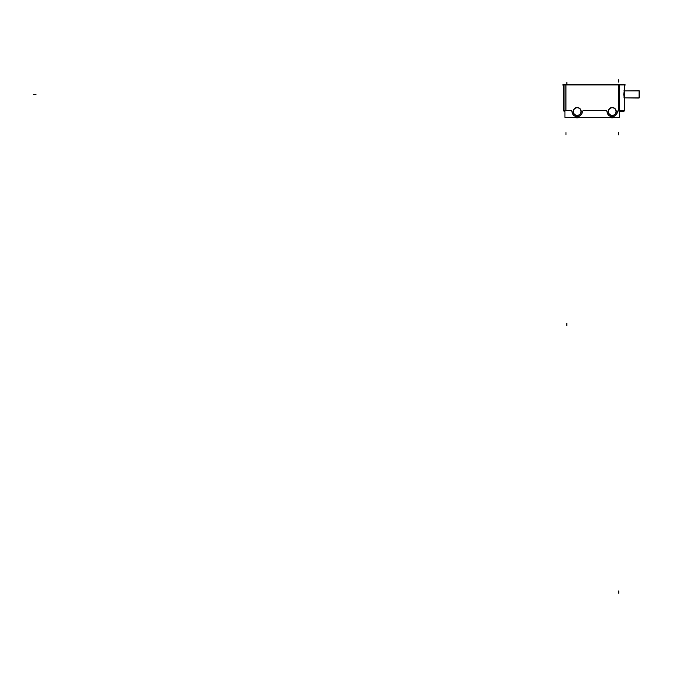 <?xml version="1.0" encoding="UTF-8"?>
<svg xmlns="http://www.w3.org/2000/svg" width="673" height="673" viewBox="0 0 673 673"><rect width="100%" height="100%" fill="white"/><g stroke="black" fill="none" stroke-linecap="round" stroke-linejoin="round"><path stroke-width="1.01" d="M623.787 94.371L624.342 98.914L623.787 94.371L624.342 89.829L624.191 94.371M608.199 111.558A4.03 4.03 0 0 1 612.228 107.529A4.03 4.03 0 0 1 616.249 111.558A4.03 4.03 0 0 1 612.228 115.579A4.03 4.03 0 0 1 608.199 111.558A4.03 4.03 0 0 1 612.228 107.529A4.03 4.03 0 0 1 616.249 111.558A4.03 4.03 0 0 1 612.228 115.579A4.03 4.03 0 0 1 608.199 111.558M573.16 111.558A4.03 4.03 0 0 1 577.182 107.529A4.03 4.03 0 0 1 581.211 111.558A4.03 4.03 0 0 1 577.182 115.579A4.03 4.03 0 0 1 573.16 111.558A4.03 4.03 0 0 1 577.182 107.529A4.03 4.03 0 0 1 581.211 111.558A4.03 4.03 0 0 1 577.182 115.579A4.03 4.03 0 0 1 573.16 111.558M639.056 90.872L624.342 90.872L639.056 90.729L639.056 98.014L623.888 97.871L639.35 97.871L639.35 90.872L624.342 90.88M562.435 84.941L625.562 84.941M624.342 84.941L624.266 84.428M624.342 105.114L624.266 111.02M624.292 110.507L624.342 104.668M624.342 104.904L624.342 98.805M624.342 98.611L624.342 90.132M619.555 84.428L624.342 84.428L624.342 111.02L619.555 111.02M564.925 117.329L564.925 84.302L619.555 84.302L619.555 117.329L564.925 117.329M564.925 84.428L563.646 84.428L563.646 84.941M563.646 110.439L563.646 110.894L564.925 110.894M563.671 84.428L563.671 110.894M564.311 111.44L564.925 111.558M563.764 110.894A1.169 1.169 0 0 0 564.849 111.558M564.815 111.558L563.646 110.355L564.925 110.355L563.646 110.389L564.815 111.558M570.3 110.355L565.892 110.355M570.157 110.355A1.901 1.901 0 0 1 572.117 112.122M579.722 117.329A6.301 6.301 0 0 1 574.649 117.329L579.722 117.329L574.649 117.329M582.28 111.768A5.098 5.098 0 0 1 577.182 116.656A5.098 5.098 0 0 1 572.092 111.768M582.254 112.122A1.901 1.901 0 0 1 584.206 110.355M605.658 110.355L583.735 110.355M605.178 110.355A1.901 1.901 0 0 1 607.139 112.122M614.735 117.329A6.301 6.301 0 0 1 609.671 117.329L614.735 117.329L609.671 117.329M617.301 111.768A5.098 5.098 0 0 1 612.203 116.656A5.098 5.098 0 0 1 607.113 111.768M617.276 112.105A1.901 1.901 0 0 1 618.537 110.465M619.093 111.558L623.206 111.558M623.139 111.558A1.169 1.161 -90 0 0 624.123 111.02A1.169 1.169 0 0 1 623.089 111.558M624.317 110.355L619.555 110.389M608.442 111.794A3.794 3.794 0 0 1 612.228 107.764A3.794 3.794 0 0 1 616.014 111.794M608.199 111.811A4.03 4.03 0 0 1 612.228 107.52A4.03 4.03 0 0 1 616.249 111.811M616.249 111.306A4.03 4.03 0 0 1 612.228 115.588A4.03 4.03 0 0 1 608.199 111.306M616.014 111.314A3.794 3.794 0 0 1 612.228 115.352A3.794 3.794 0 0 1 608.442 111.314M573.396 111.794A3.794 3.794 0 0 1 577.182 107.764A3.794 3.794 0 0 1 580.976 111.794M573.16 111.811A4.03 4.03 0 0 1 577.182 107.52A4.03 4.03 0 0 1 581.211 111.811M581.211 111.306A4.03 4.03 0 0 1 577.182 115.588A4.03 4.03 0 0 1 573.16 111.306M580.976 111.314A3.794 3.794 0 0 1 577.182 115.352A3.794 3.794 0 0 1 573.396 111.314M624.342 89.921L624.342 84.84M624.359 89.913L624.342 88.634M623.804 94.422L624.359 89.787M624.359 98.956L623.804 94.321M624.342 98.653L624.342 100.109M618.512 110.507L618.512 84.941L618.512 110.507A1.868 1.868 0 0 0 617.318 112.071A5.14 5.14 0 0 1 607.096 112.071A1.868 1.868 0 0 0 605.237 110.389L584.156 110.389A1.868 1.868 0 0 0 582.296 112.071A5.14 5.14 0 0 1 572.075 112.071A1.868 1.868 0 0 0 570.216 110.389L565.976 110.389L565.976 84.941L565.976 110.389L570.216 110.389A1.868 1.868 0 0 1 572.075 112.071A5.14 5.14 0 0 0 582.296 112.071A1.868 1.868 0 0 1 584.156 110.389L605.237 110.389A1.868 1.868 0 0 1 607.096 112.071A5.14 5.14 0 0 0 617.318 112.071A1.868 1.868 0 0 1 618.512 110.507M639.056 97.871L624.342 97.871M618.739 79.767L618.739 82.106L618.739 79.767M566.91 82.577L566.91 84.302L566.91 82.577M618.798 593.233L618.798 590.894L618.798 593.233M566.851 325.707L566.851 323.377L566.851 325.707M618.512 134.903L618.512 132.573M618.512 111.02L618.512 84.428M565.976 84.428L565.976 110.894M565.976 134.903L565.976 132.573M33.65 94.371L35.989 94.371L33.65 94.371M639.35 90.872L623.888 90.872L639.35 90.872M564.925 110.389L563.646 110.389"/></g></svg>
